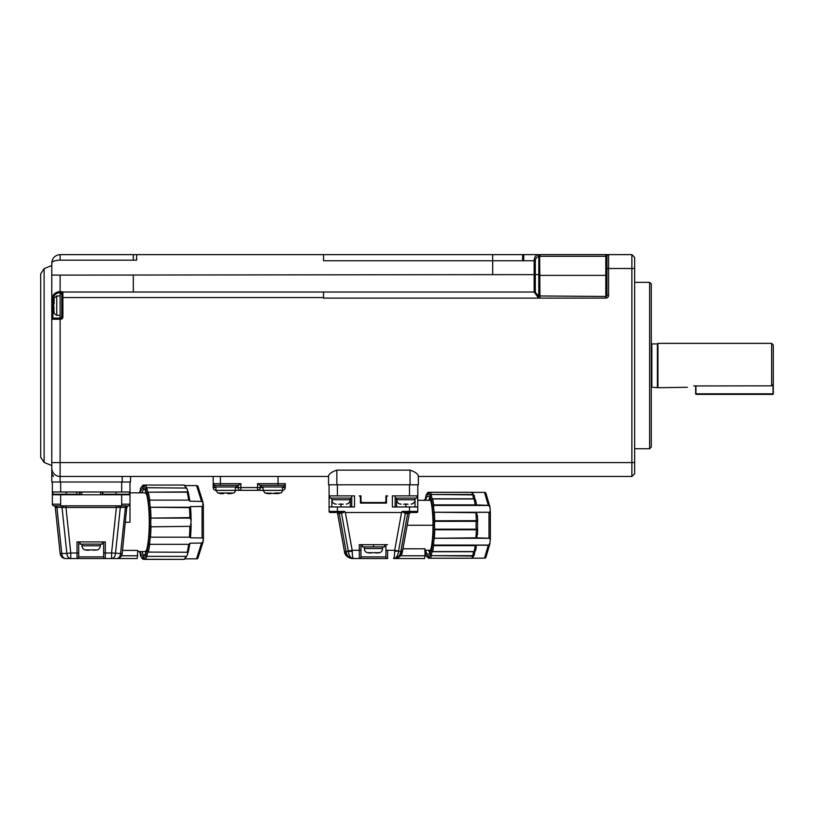 <?xml version="1.0" encoding="UTF-8"?>
<svg xmlns="http://www.w3.org/2000/svg" width="814" height="814" viewBox="0 0 814 814"><rect width="100%" height="100%" fill="white"/><g stroke="black" fill="none" stroke-linecap="round" stroke-linejoin="round"><path stroke-width="1.22" d="M51.791 464.265L51.791 482.01L60.114 482.01L60.114 319.241L51.791 319.241A1.109 1.109 0 0 1 52.9 318.132L52.9 299.928L51.791 299.867L51.791 468.142A8.323 8.323 0 0 0 60.114 476.465A8.323 8.323 0 0 1 51.791 468.142A8.323 8.323 0 0 0 60.114 476.465L328.53 476.465M51.791 473.392L53.459 476.465M52.422 259.768L51.791 262.953C52.3 257.906 55.067 255.138 60.114 254.629L60.114 260.175C55.067 260.348 52.3 261.263 51.791 262.953L51.791 299.867C52.259 294.8 55.037 292.012 60.114 291.493L60.114 275.112L51.791 275.051L51.791 265.496L44.119 268.671L44.119 462.423L51.791 465.598M51.791 319.241L51.791 299.867M60.114 275.112L492.684 274.644L492.684 260.734L522.629 260.734L522.629 254.629L492.684 254.629L492.684 260.734L323.534 260.734L323.534 254.629L60.114 254.629M60.663 293.732L60.114 291.493L62.882 292.012L323.534 292.012L62.882 292.012L62.882 297.558L323.534 297.558L323.534 292.012L534.137 292.012L534.137 274.633L492.684 274.644M60.663 291.493L60.663 292.623L61.772 292.979L61.772 317.022A1.109 1.109 0 0 1 60.663 318.132L52.9 318.132M44.119 268.671L40.7 273.789L40.7 457.295L44.119 462.423M61.772 292.979A1.109 1.099 -0 0 1 62.882 291.88M61.772 293.121A1.109 1.109 0 0 1 62.882 292.012A1.109 1.109 0 0 0 61.772 293.121M60.663 317.572L60.663 319.241A2.218 2.218 0 0 0 62.882 317.022L60.114 317.572L60.114 293.732L61.772 293.732M53.47 300.661A25.59 25.59 0 0 1 54.111 298.127A25.59 25.59 0 0 0 53.47 300.661L54.131 313.502L56.746 315.354L56.746 295.95L54.131 298.046M54.131 313.258L54.111 313.176A25.59 25.59 -107.1 0 1 53.47 310.643A25.59 25.59 0 0 0 54.111 313.176M54.131 307.59L53.47 307.59L53.47 310.643M336.843 470.126L336.843 484.778L328.53 484.778L328.53 476.058C328.948 473.87 331.715 471.896 336.843 470.126L410.053 470.126C415.181 471.896 417.948 473.87 418.365 476.058L418.365 484.778L418.365 476.465L631.878 476.465L631.878 254.629L605.82 254.629L631.878 254.629L634.655 257.407L634.655 462.596L51.791 462.596M522.629 260.734L523.738 260.734L523.738 254.629L323.534 254.629L605.82 254.629L605.82 256.298L606.929 256.298L606.929 295.34A1.109 1.109 0 0 1 605.82 296.449L538.776 295.96L537.606 296.774L534.137 292.012A1.669 1.669 0 0 1 535.317 292.501L535.317 274.613L534.137 274.633L534.137 260.734C534.299 257.631 535.459 255.647 537.616 254.772L539.977 254.629L539.977 256.298L605.82 256.298L605.82 275.376L606.929 275.376M523.738 254.629L539.519 254.629M136.64 254.629L133.313 254.629L133.313 260.175L136.64 260.175L136.64 254.629M634.655 268.498L608.587 268.498L608.587 295.34A2.778 2.778 0 0 1 605.82 298.107L539.957 298.107L537.606 296.774M634.655 462.596L634.655 473.687L631.878 476.465M634.655 448.738L649.633 448.738L649.633 282.356L634.655 282.356M605.82 298.107L605.82 275.376L538.776 275.376L538.776 295.96L535.317 292.501M606.929 268.498L608.587 268.498L608.587 254.629A1.669 1.669 0 0 0 606.929 256.298M649.633 448.738L651.292 447.069L651.292 284.025L649.633 282.356M539.641 254.629L539.957 298.107L323.534 298.107L323.534 297.558M538.776 275.376L538.797 274.532L535.317 274.613L535.317 260.734C535.47 258.476 536.63 257.031 538.797 256.4L539.804 256.298M537.616 254.772A1.669 1.16 77.5 0 1 538.797 256.4L538.797 274.532L539.977 274.562M651.292 343.366L651.851 343.915L651.851 387.179L657.946 387.729L657.946 343.366L771.631 343.366L771.631 385.846L693.762 385.948M695.655 385.846C684.35 387.902 684.35 387.902 695.655 385.846L695.655 393.711L695.655 385.846M771.631 385.846L773.3 384.3L773.3 345.024L771.631 343.366M695.939 385.846L695.939 393.834L773.025 393.834L773.025 384.605M773.3 384.3L773.3 393.711L773.3 384.3M695.939 393.834L695.939 394.383L773.025 394.383L773.025 393.834M130.545 476.465L130.545 482.01L122.222 482.01L122.222 476.465M336.843 484.778L418.365 484.778M215.944 490.323A2.778 2.778 0 0 1 213.176 487.555L213.176 476.465L213.176 483.669L220.38 483.669L220.38 476.465M238.126 485.337L238.126 487.555A2.778 2.778 0 0 0 240.903 490.323L257.539 490.323L257.539 483.669L260.083 485.337L283.608 485.337A1.669 1.669 0 0 0 285.266 483.669L285.266 487.555A2.778 2.778 0 0 1 282.499 490.323A2.778 2.778 0 0 0 285.266 487.555L282.499 487.555M60.114 482.01L122.222 482.01M121.673 504.192L121.673 505.86L119.149 505.86L121.49 505.86A1.669 1.17 -90 0 0 120.319 507.397L125.417 507.397L120.574 553.408A5.545 3.907 90 0 1 116.677 558.536L65.659 558.536A5.545 5.545 0 0 1 60.144 553.571L55.271 507.326A1.669 1.669 0 0 0 53.816 505.84L54.009 505.86A1.669 1.669 0 0 1 52.35 504.192L60.663 504.192L60.663 494.759L52.35 494.759L52.35 504.192L52.35 491.992L129.986 491.992L129.986 482.01L129.986 522.212L129.986 494.759L121.673 494.759L121.673 504.192L129.986 504.192A1.669 1.669 0 0 1 128.327 505.86L129.131 505.647L128.327 505.86A1.669 1.577 -90 0 0 126.76 507.356L122.192 553.571A5.545 5.545 0 0 1 116.677 558.536L117.358 558.496M52.35 491.992L52.35 482.01M337.403 506.969L329.08 506.969L329.08 495.868L354.517 495.868L354.517 506.969L337.403 506.969L337.403 512.515L330.189 512.515A1.109 1.109 0 0 1 329.08 511.406L329.08 484.778M329.08 511.406L344.719 511.406L345.35 512.515L401.546 512.515L402.177 511.406L409.493 511.406L409.493 506.969L392.379 506.969L392.379 495.868L417.816 495.868L417.816 484.778L417.714 511.853M387.586 495.868A1.109 1.109 0 0 0 386.477 496.978L386.477 503.083L360.419 503.083L360.419 496.978A1.109 1.109 0 0 0 359.31 495.868L360.968 495.868L360.968 500.864A1.669 1.669 0 0 0 362.637 502.523L384.259 502.523A1.669 1.669 0 0 0 385.928 500.864L385.928 495.868L387.586 495.868L386.477 496.978L387.586 495.868L385.928 495.868L385.928 500.864L385.928 495.868M60.663 494.759L121.673 494.759M129.864 504.822L129.986 504.192L129.864 504.822M125.488 522.212L129.986 522.212M146.774 495.034A29.396 5.362 -90 0 0 144.739 492.826L129.986 492.826M53.816 505.84L60.663 505.86L60.663 504.192M52.35 504.192A1.669 1.669 0 0 0 53.989 505.85M344.719 511.406L343.223 511.996L343.569 512.515L344.79 511.487M343.569 512.515L339.224 513.471A1.109 0.773 90 0 0 338.451 512.515L337.698 512.515M352.228 551.332C352.36 555.769 352.727 558.17 353.357 558.536C350.6 558.17 348.941 555.769 348.372 551.332A5.545 0.743 -3.2 0 0 352.228 551.332L352.187 550.325L360.968 550.305L360.968 544.678L359.31 544.678L387.586 544.678L385.928 544.678L385.928 556.878L385.928 550.305L394.709 550.325L401.546 512.515M403.327 512.515L403.673 511.996L409.493 512.515L409.493 511.406L417.816 511.406L416.707 512.515L410.419 512.515A1.109 1.109 -90.1 0 0 409.33 513.42L410.419 512.515L409.33 513.42L410.419 512.515L409.33 513.42L405.352 513.451L402.106 511.487M403.673 511.996L402.177 511.406M417.816 506.969L409.493 506.969M395.156 506.969L395.156 495.868M351.74 495.868L351.74 506.969M337.403 512.515L343.223 511.996M359.31 495.868L360.419 496.978L359.31 495.868L360.968 495.868L360.968 500.864L360.968 495.868M407.193 525.264L433.007 525.264A29.111 4.945 -90 0 0 428.408 496.214A29.111 4.945 -90 0 0 428.072 496.153A29.111 4.945 -90 0 0 425.529 500.305M417.165 512.413L409.493 512.515M417.816 511.406A1.109 1.109 0 0 1 416.707 512.515M405.606 513.471A1.109 0.773 90 0 1 406.379 512.515L406.115 512.505A1.109 0.783 96.8 0 0 405.352 513.451L398.565 550.997L394.709 550.325L394.668 551.343L398.565 550.997M337.841 513.431L339.224 513.471L346.062 551.332L348.372 551.332L341.544 513.451A1.109 0.783 -96.8 0 0 340.781 512.505L340.517 512.515A1.109 0.773 -90 0 1 341.29 513.471M76.679 493.101A1.109 0.794 -90 0 1 77.472 491.992M52.9 491.992L52.9 494.21L79.518 494.21L79.518 491.992M102.808 491.992L102.808 494.21L129.436 494.21L129.436 491.992M102.259 494.759L102.259 491.992M80.077 494.759L80.077 491.992M121.673 505.86L126.587 505.86A1.669 1.17 90 0 0 125.417 507.397L127.055 507.326L125.417 507.397M128.51 505.84L128.51 505.84A1.669 1.669 83.3 0 0 127.055 507.326M62.953 505.86L65.965 505.83L65.965 507.468L116.371 507.468L116.371 505.83L119.383 505.86M137.749 551.607L144.739 551.607A29.396 5.362 -90 0 0 146.774 549.399M122.527 550.406L137.749 550.406L137.24 558.536L105.311 558.536A1.669 1.669 0 0 1 103.643 556.878L78.693 556.878A1.669 1.669 0 0 1 77.025 558.536L77.717 558.536M144.302 489.031A33.272 6.074 -90 0 0 141.89 492.826M141.89 551.607A33.272 6.074 -90 0 0 144.302 555.402M63.177 505.86L60.846 505.86A1.669 1.17 90 0 1 62.017 507.397L66.86 553.408L70.757 552.991L70.757 558.536A5.545 3.907 -90 0 1 66.86 553.408L60.144 553.571A5.545 5.545 0 0 0 65.659 558.536A5.545 3.907 -90 0 1 61.762 553.408L56.919 507.397L63.818 507.448A1.669 0.641 90 0 0 63.177 505.86L60.663 505.86M350.325 498.087L350.325 506.969M329.914 495.868L329.914 498.087L351.74 498.087M400.783 551.699L402.411 551.699C402.014 555.524 399.287 557.804 394.23 558.536C397.751 558.211 399.928 555.931 400.783 551.699L407.672 513.471L409.33 513.42L402.411 551.699C401.353 555.931 398.626 558.211 394.23 558.536L400.427 555.769L425.02 555.769L424.552 558.536L393.538 558.536C394.169 558.16 394.546 555.769 394.668 551.343M348.372 551.332L346.113 551.699C346.968 555.931 349.145 558.211 352.666 558.536L359.31 558.536L352.594 558.445M407.672 513.471A1.109 0.773 90 0 1 408.445 512.515L409.289 512.515M396.571 498.087L396.571 506.969M395.156 498.087L416.982 498.087L416.982 495.868M397.67 557.794L402.411 551.699L400.427 555.769L402.94 548.799L425.02 548.799L425.02 555.769M236.742 485.337L236.742 486.996L214.56 486.996L214.835 485.337L213.176 483.669A1.669 1.669 0 0 0 214.835 485.337L238.36 485.337L240.903 483.669L240.903 487.555L260.317 487.555L260.317 485.337M213.176 487.555L215.944 487.555M235.358 487.555L240.903 487.555L240.903 490.323L235.358 490.364A2.778 2.778 0 0 1 233.506 492.979L233.262 492.979M63.818 507.448L65.965 507.468L70.757 552.991L77.025 552.991L77.025 541.9L105.311 541.9L105.311 552.991L111.579 552.991L116.371 507.468L120.319 507.397L115.476 553.408A5.545 3.907 90 0 1 111.579 558.536L111.579 552.991L122.192 553.571L121.479 555.769L122.192 553.571M118.02 558.373L118.651 558.18M120.95 556.532L121.479 555.769L137.749 555.769M55.749 505.86A1.669 1.17 90 0 1 56.919 507.397L55.576 507.356A1.669 1.577 90 0 0 54.009 505.86L54.182 505.86M56.919 507.397L55.576 507.356M336.477 512.515L336.589 512.515A1.109 1.109 0 0 0 336.579 512.515A1.109 1.109 90.1 0 0 336.477 512.515L336.589 512.515A1.109 1.109 90.1 0 1 337.566 513.42L344.485 551.699L346.062 551.332L339.224 513.481M360.968 550.305L360.968 556.878L385.928 556.878A1.669 1.669 0 0 0 387.586 558.536L359.31 558.536A1.669 1.669 0 0 0 360.968 556.878M362.352 544.678L362.352 546.896L384.544 546.896L384.544 544.678M393.538 558.536C396.296 558.17 397.954 555.769 398.524 551.332L402.431 551.577M346.113 551.699L344.485 551.699C345.543 555.931 348.27 558.211 352.666 558.536L353.357 558.536M430.474 499.827A25.509 4.324 -90 0 0 429.904 500.305M429.904 550.223A25.509 4.324 -90 0 0 430.474 550.702M397.853 557.712L395.136 558.496M396.031 558.343L396.876 558.109M399.633 556.542L399.104 556.959M397.812 557.732L397.191 557.997M396.967 556.298L397.578 555.179M397.863 554.476L398.107 553.683M398.402 552.36L398.524 551.332M349.928 556.298L349.348 555.25M349.033 554.476L348.789 553.683M348.494 552.34L348.382 551.444M352.045 558.506L351.058 558.292M350.244 557.966L349.369 557.448M348.402 556.613L347.893 556.023M347.334 555.209L346.917 554.426M263.085 490.323L257.539 490.323A2.778 2.778 0 0 0 260.317 487.555A2.778 2.778 0 0 1 257.539 490.323A2.778 2.778 0 0 0 260.317 487.555L263.085 487.555M283.608 485.337L283.882 486.996L261.701 486.996L261.701 485.337M75.366 494.21L75.366 494.759M57.061 494.759L57.061 494.21M125.275 494.21L125.275 494.759M106.97 494.759L106.97 494.21M70.757 558.536L77.025 558.536L77.025 552.991L78.693 552.991L78.693 541.9M350.152 498.087L350.152 499.755A4.436 4.436 0 0 1 347.385 503.866L346.316 504.07M335.144 503.907L334.625 503.866A4.436 4.436 0 0 1 331.858 499.755L331.858 498.087M347.934 557.061L352.655 558.536C350.091 558.577 344.77 556.257 344.485 551.699L346.622 555.931M346.957 556.267L348.87 557.621M415.038 498.087L415.038 499.755A4.436 4.436 0 0 1 412.271 503.866L411.202 504.07M400.03 503.907L399.511 503.866A4.436 4.436 0 0 1 396.744 499.755L396.744 498.087M429.772 497.924A28.002 4.752 -90 0 0 428.642 500.305M428.642 550.223A28.002 4.752 -90 0 0 429.772 552.604M140.049 551.607A33.832 6.176 -90 0 0 143.101 556.043A33.832 6.176 -90 0 0 149.277 522.212A33.832 6.176 -90 0 0 143.101 488.39A33.832 6.176 -90 0 0 140.049 492.826M346.276 504.08L347.385 503.866M334.625 503.866L336.284 504.161M338.787 504.192L343.223 504.192M364.296 546.896L364.296 548.555A4.436 4.436 0 0 0 367.073 552.675L379.823 552.675A4.436 4.436 0 0 0 382.6 548.555L382.6 546.896M411.162 504.08L412.271 503.866M399.511 503.866L401.17 504.161M403.673 504.192L408.109 504.192M425.529 550.223A29.111 4.945 -90 0 0 428.408 554.314A29.111 4.945 -90 0 0 433.007 525.264M105.311 558.536L105.311 552.991L103.643 552.991L103.643 541.9L103.643 556.878M78.693 552.991L78.693 556.878A1.669 1.669 0 0 1 77.025 558.536M379.823 552.675L378.764 552.869M378.724 552.879L375.671 552.991M371.225 552.991L368.722 552.971M235.358 486.996L235.358 490.364L215.944 490.364L215.944 486.996M282.499 486.996L282.499 490.364L263.085 490.364L263.085 486.996M80.077 541.9L80.077 544.118L102.259 544.118L102.259 541.9M144.943 559.279L145.034 559.36A37.434 6.838 -90 0 0 146.856 556.695L145.675 555.708L146.927 556.369A8.873 1.618 90 0 1 148.229 552.248L147.11 551.149L148.311 552.085A37.434 6.838 -90 0 0 149.644 544.78L148.382 544.179L149.674 544.312A8.873 1.618 90 0 1 150.427 537.179L149.216 536.294L150.488 536.802A37.434 6.838 -90 0 0 150.977 526.821L149.684 526.77L150.956 526.332A8.873 1.618 90 0 1 150.956 518.101L149.684 517.663L150.977 517.612A37.434 6.838 -90 0 0 150.488 507.631L149.216 508.139L150.427 507.254A8.873 1.618 90 0 1 149.674 500.122L148.382 500.254L149.644 499.654A37.434 6.838 -90 0 0 148.311 492.348L147.11 493.284L148.229 492.175A8.873 1.618 90 0 1 146.927 488.064L145.675 488.726L146.856 487.739A37.434 6.838 -90 0 0 145.034 485.063L144.19 486.172M144.19 558.262L143.936 558.251A36.325 6.634 -90 0 0 145.675 555.708A9.982 1.821 90 0 1 147.11 551.149A36.325 6.634 -90 0 0 148.382 544.179A9.982 1.821 90 0 1 149.216 536.294A36.325 6.634 -90 0 0 149.684 526.77A9.982 1.821 90 0 1 149.684 517.663A36.325 6.634 -90 0 0 149.216 508.139A9.982 1.821 90 0 1 148.382 500.254A36.325 6.634 -90 0 0 147.11 493.284A9.982 1.821 90 0 1 145.675 488.726A36.325 6.634 -90 0 0 143.936 486.182L144.943 485.154M143.895 486.019A8.873 1.618 90 0 1 143.437 485.154L142.267 486.182L143.356 485.063L144.902 485.063M139.102 493.009L139.927 492.205L140.537 488.512M140.598 488.298L143.356 485.063L182.428 485.063M140.537 555.921L139.927 552.228L139.102 551.424M144.902 559.36L142.745 559.177L140.598 556.125M142.745 559.177L142.267 558.251L143.437 559.279A8.873 1.618 90 0 1 143.895 558.414M432.366 498.809A6.929 1.18 90 0 1 431.369 494.871L430.118 495.451L431.298 494.464A33.272 5.647 -90 0 0 429.924 492.297L428.846 493.121L428.581 493.905L429.161 493.65M428.795 493.315A6.929 1.18 90 0 1 428.5 492.439L427.726 492.541L426.027 495.451A32.163 5.454 -90 0 1 427.309 493.416A8.038 1.363 90 0 0 428.825 493.406L429.833 492.439M427.309 493.406L428.398 492.297L427.309 493.406M426.953 494.871L426.017 495.339L425.305 499.063L425.895 498.819M425.803 498.799L424.593 500.305A32.163 5.454 -90 0 1 424.715 499.908L425.702 498.972M424.715 550.62L425.803 551.729M426.953 555.657L426.088 555.494L428.5 558.099A6.929 1.18 90 0 1 428.795 557.214M425.895 551.709L425.305 551.465L426.027 555.087A32.163 5.454 -90 0 0 427.309 557.122A8.038 1.363 90 0 1 428.825 557.122L429.924 558.231A33.272 5.647 -90 0 0 431.298 556.074L430.118 555.087L431.369 555.657A6.929 1.18 90 0 1 432.366 551.719M429.833 558.099L428.825 557.122A32.163 5.454 -90 0 0 430.118 555.087A8.038 1.363 90 0 1 431.43 550.62L432.621 551.566A33.272 5.647 -90 0 0 433.628 545.655L432.376 545.054L433.659 545.075A6.929 1.18 90 0 1 434.32 538.278L433.129 537.332L434.391 537.84A33.272 5.647 -90 0 0 434.757 529.772L433.475 529.731L434.737 529.192A6.929 1.18 90 0 1 434.737 521.336L433.475 520.797L434.757 520.757A33.272 5.647 -90 0 0 434.391 512.688L433.129 513.207L434.32 512.25A6.929 1.18 90 0 1 433.659 505.453L432.376 505.474L433.628 504.873A33.272 5.647 -90 0 0 432.621 498.972L431.43 499.908L432.529 498.799L474.063 498.799L475.671 500.478L474.074 498.799L432.081 498.89L467.236 498.972M429.161 556.878L428.581 556.634L428.825 557.122M474.165 551.566L474.165 551.566A33.272 5.647 -90 0 0 475.162 545.655L475.844 545.197L476.302 546.855L475.641 550.457L474.074 551.739L432.621 551.566L474.165 551.566L475.671 550.061L474.063 551.729L432.539 551.739L431.43 550.62A32.163 5.454 -90 0 0 432.376 545.054A8.038 1.363 90 0 1 433.129 537.332A32.163 5.454 -90 0 0 433.475 529.731A8.038 1.363 90 0 1 433.475 520.807A32.163 5.454 -90 0 0 433.129 513.207A8.038 1.363 90 0 1 432.376 505.474A32.163 5.454 -90 0 0 431.43 499.908A8.038 1.363 90 0 1 430.118 495.451A32.163 5.454 -90 0 0 428.825 493.416M215.944 490.364L217.796 492.979L227.594 492.979L227.594 493.64L227.594 492.999L227.594 493.64L227.594 492.999L233.18 492.999A25.59 25.59 -17.2 0 1 230.647 493.64A25.59 25.59 0 0 0 233.18 492.999A25.59 25.59 -14.2 0 1 230.647 493.64A25.59 25.59 0 0 0 233.18 492.999M218.04 492.979L218.132 492.999A25.59 25.59 14.2 0 0 220.665 493.64A25.59 25.59 -168.8 0 1 218.132 492.999A25.59 25.59 0 0 0 220.665 493.64A25.59 25.59 0 0 1 218.132 492.999M282.499 490.323L282.499 490.364A2.778 2.778 0 0 1 280.647 492.979L280.403 492.979M263.085 490.364L264.937 492.979L277.788 493.64A25.59 25.59 -14.2 0 0 280.321 492.999A25.59 25.59 0 0 1 277.788 493.64A25.59 25.59 -17.2 0 0 280.321 492.999A25.59 25.59 0 0 1 277.788 493.64M265.181 492.979L265.262 492.999A25.59 25.59 0 0 0 267.796 493.64A25.59 25.59 0 0 1 265.262 492.999A25.59 25.59 14.2 0 0 267.796 493.64L270.848 493.64L270.848 492.979L270.848 493.64M190.507 526.332L150.977 526.821L190.507 526.332L191.127 520.502L189.906 517.612A37.434 6.838 -90 0 0 189.418 507.631L190.405 506.613L202.767 506.471L202.951 502.207A1.669 1.414 162.5 0 0 202.238 501.424L189.835 501.2L189.224 500.122L149.674 500.122L189.224 500.122M189.224 544.312L149.674 544.312L189.224 544.312L189.835 543.233L202.238 543.009L203.327 540.018L202.767 537.962L203.429 537.962L203.327 504.415M203.276 503.968L202.238 501.424M187.78 492.175L148.229 492.175L188.166 491.9L186.477 488.064L146.856 487.739L186.477 488.064M185.124 485.602L196.561 485.602L197.649 486.162M197.649 558.272L196.561 558.831L185.124 558.831M186.477 556.369L146.927 556.369L186.477 556.369L187.332 555.128L187.78 552.248L148.311 552.085L187.78 552.248M203.012 541.931A1.669 1.414 -162.5 0 1 202.961 542.205L203.276 540.465M203.327 540.018L203.429 537.962M202.767 537.962L190.405 537.82L189.977 537.179L150.427 537.179L189.977 537.179M474.318 495.889L472.914 494.871L431.298 494.464L472.832 494.464L474.318 495.889L472.039 492.378L484.503 492.378L485.571 492.663L485.999 493.813M485.999 556.715L485.571 557.875L484.503 558.16L471.469 558.231A33.272 5.647 -90 0 0 472.832 556.074L431.369 555.657L472.914 555.657L474.318 554.649L472.914 555.657A6.929 1.18 90 0 1 473.972 551.709M475.162 545.655L433.628 545.655L433.659 545.075L488.888 545.075L489.947 542.887L490.272 539.57L489.56 538.278L434.32 538.278L475.925 537.84A33.272 5.647 -90 0 0 476.292 529.772L434.757 529.772L434.737 529.192L476.271 529.192L477.645 529.853L476.292 529.772L476.271 529.192A6.929 1.18 90 0 1 476.271 521.336L434.737 521.336L434.757 520.757L477.645 520.675L476.271 521.336L476.292 520.757A33.272 5.647 -90 0 0 475.925 512.688L434.32 512.25L489.56 512.25L490.272 510.958L489.947 507.641L488.888 505.453L433.659 505.453L433.628 504.873L475.162 504.873A33.272 5.647 -90 0 0 474.165 498.972L432.621 498.972M220.665 493.64L223.708 493.64M227.594 493.64L227.594 492.979L227.594 493.64L227.594 492.979L227.594 493.64L227.594 492.979L227.594 493.64L230.647 493.64M267.796 493.64A25.59 25.59 -168.7 0 1 265.262 492.999M274.735 493.64L274.735 492.979L274.735 493.64L274.735 492.979L274.735 493.64L274.735 492.979L274.735 493.64L274.735 492.999L280.321 492.999M82.021 544.118L82.021 545.787A4.436 4.436 0 0 0 84.788 549.898L97.548 549.898A4.436 4.436 0 0 0 100.315 545.787L100.315 544.118M190.405 537.82L190.618 535.938A35.989 6.573 -90 0 0 191.097 524.765M191.127 523.931L190.618 535.938M191.097 519.668A35.989 6.573 -90 0 0 190.618 508.496L191.127 520.502M190.618 508.496L190.405 506.613M189.754 500.254L189.835 501.2L189.754 500.254M182.285 485.063L182.987 485.154L182.285 485.063M189.835 543.233L189.754 544.169L189.835 543.233M473.972 498.819A6.929 1.18 90 0 1 472.914 494.871L472.832 494.464A33.272 5.647 -90 0 0 471.469 492.297L429.894 492.297M489.448 505.86L489.804 506.766M484.503 492.378L488.308 505.331L488.888 505.453M489.804 543.762L489.448 544.668M488.888 545.075L488.308 545.197L484.503 558.16M474.318 554.945L472.496 557.855L471.469 558.231L429.914 558.241L428.846 557.407M474.236 555.25L474.318 554.649M474.481 553.194L475 551.231M475.844 545.197L488.308 545.197M490.354 538.217L490.354 512.321M489.56 512.25L488.99 512.311L488.99 538.217L489.56 538.278M488.99 538.217L475.925 537.84M476.526 538.217L477.513 533.567A31.614 5.362 -90 0 0 477.645 529.853L477.492 534.625M477.665 520.797L477.513 522.232A8.598 1.455 90 0 1 477.625 520.919M477.625 529.609A8.598 1.455 90 0 1 477.513 528.306L477.665 529.731M477.513 528.306L477.513 522.232M477.492 515.903L477.645 520.675A31.614 5.362 -90 0 0 477.513 516.961L476.526 512.311L475.925 512.688M476.526 512.311L488.99 512.311M488.308 505.331L475.162 504.873M475.844 505.331L476.302 503.673L475.641 500.071M475.671 500.478L474.165 498.972M475 499.297L474.481 497.334M97.548 549.898L93.386 550.223M88.95 550.223L86.447 550.193M85.307 549.938L84.788 549.898M52.9 305.016L51.791 304.955M60.114 260.175L133.313 260.175M133.313 292.012L133.313 275.112M62.882 317.022L62.882 297.558L61.772 297.558M60.114 318.132L60.663 319.241M60.114 292.623C55.708 293.091 53.307 295.523 52.9 299.928M54.111 298.127L54.111 303.714M535.317 260.734L523.738 260.734M606.929 295.34L608.587 295.34M657.397 387.179L657.397 343.915L657.946 343.366M410.053 470.126L410.053 484.778M278.062 476.465L278.062 483.669L285.266 483.669M121.673 482.01L121.673 491.992M60.663 491.992L60.663 482.01M337.403 495.868L337.403 484.778M409.493 495.868L409.493 484.778M127.706 494.21L127.706 494.759M52.9 493.101L52.35 493.101M54.63 494.759L54.63 494.21M331.858 506.969L331.858 499.755L350.152 499.755M348.331 550.997L352.187 550.325L345.35 512.515M359.31 558.536L359.31 544.678M396.744 499.755L415.038 499.755L415.038 506.969M220.38 485.337L220.38 483.669L240.903 483.669M257.539 483.669L278.062 483.669L278.062 485.337M79.518 493.101L80.077 493.101M102.259 493.101L102.808 493.101M66.209 494.21L66.209 491.992M116.127 494.21L116.127 491.992M100.59 491.992L100.59 494.759M81.736 494.759L81.736 491.992M126.892 494.21L126.892 494.759M105.657 494.759L105.657 494.21M104.864 494.21L104.864 494.759M77.472 494.21L77.472 494.759M76.679 494.21L76.679 494.759M55.433 494.21L55.433 494.759M341.005 503.866L341.005 506.969M387.586 550.325L387.586 558.536M405.891 503.866L405.891 506.969M360.419 496.978L360.968 496.978M385.928 496.978L386.477 496.978M65.965 505.83L116.371 505.83M119.149 505.86A1.669 0.641 -90 0 0 118.518 507.448M373.443 544.678L373.443 546.896M364.296 548.555L382.6 548.555M143.936 486.182A9.982 1.821 90 0 1 142.267 486.182A36.325 6.634 -90 0 0 140.527 488.726A9.982 1.821 90 0 1 139.55 492.826M139.55 551.607A9.982 1.821 90 0 1 140.527 555.708A36.325 6.634 -90 0 0 142.267 558.251A9.982 1.821 90 0 1 143.936 558.251M426.027 495.451A8.038 1.363 90 0 1 424.715 499.908M425.02 550.712A8.038 1.363 90 0 1 426.027 555.087M189.418 507.631L150.427 507.254L189.977 507.254M190.507 518.101L150.956 518.101L189.906 517.612M188.573 499.654A37.434 6.838 -90 0 0 187.24 492.348M185.785 487.739A37.434 6.838 -90 0 0 183.964 485.063L144.994 485.063L143.986 485.795M144.566 485.154L142.745 485.256M182.428 559.371L144.566 559.279M143.986 558.638L145.014 559.371L183.964 559.36A37.434 6.838 -90 0 0 185.785 556.695M187.24 552.085A37.434 6.838 -90 0 0 188.573 544.78M189.418 536.802A37.434 6.838 -90 0 0 189.906 526.821M470.095 492.287L428.398 492.297M467.236 551.566L432.438 551.566M82.021 545.787L100.315 545.787M202.065 537.82L202.065 506.613M203.429 506.471L202.767 506.471M203.398 506.471A3.887 0.712 -90 0 0 203.378 505.463M203.012 502.492A1.669 1.414 162.5 0 0 202.951 502.207L197.975 486.467A1.669 1.414 162.5 0 0 197.253 485.673M196.561 485.602L201.496 501.2M197.782 558.465L197.975 557.966A1.669 1.414 -162.5 0 1 197.253 558.76M197.975 557.966L202.951 542.216A1.669 1.414 -162.5 0 1 202.238 543.009M201.496 543.233L196.561 558.831M203.378 538.96A3.887 0.712 -90 0 0 203.398 537.962M490.282 539.072A31.614 5.362 -90 0 0 490.343 538.339M490.343 512.189A31.614 5.362 -90 0 0 490.282 511.457M60.114 295.95L56.746 295.95M60.114 315.354L56.746 315.354M651.851 387.179L651.292 387.729M651.851 343.915L657.397 343.915M657.946 387.729L687.342 387.281M417.816 500.305L430.616 500.305M425.02 550.223L430.616 550.223M338.451 512.515L337.607 512.515M408.445 512.515L409.096 512.515M352.666 558.536L349.562 557.936M402.411 551.709L401.74 553.785M401.648 553.988L401.261 554.66M400.732 555.402L400.03 556.186M399.369 556.756L398.779 557.183M345.136 553.744L345.472 554.385M346.866 556.176L347.527 556.756M428.846 493.121L429.914 492.287L471.591 492.287M424.725 499.654L425.793 498.799M424.725 550.875L425.793 551.739M189.845 500.671L188.166 491.9M184.575 485.195L187.332 489.306M184.066 485.063L145.014 485.063M189.845 543.762L188.166 552.523M187.332 555.128L184.575 559.238M145.014 559.371L184.066 559.371M489.774 506.349L485.938 493.294M428.418 558.241L470.095 558.241M485.938 557.234L489.774 544.179M471.591 558.241L429.914 558.241M474.328 554.843L474.664 552.38M489.814 544.017L489.947 542.887M490.374 538.288L490.272 539.57M490.374 538.268L490.272 510.958M489.814 506.512L489.947 507.641M474.328 495.685L474.664 498.148"/></g></svg>
